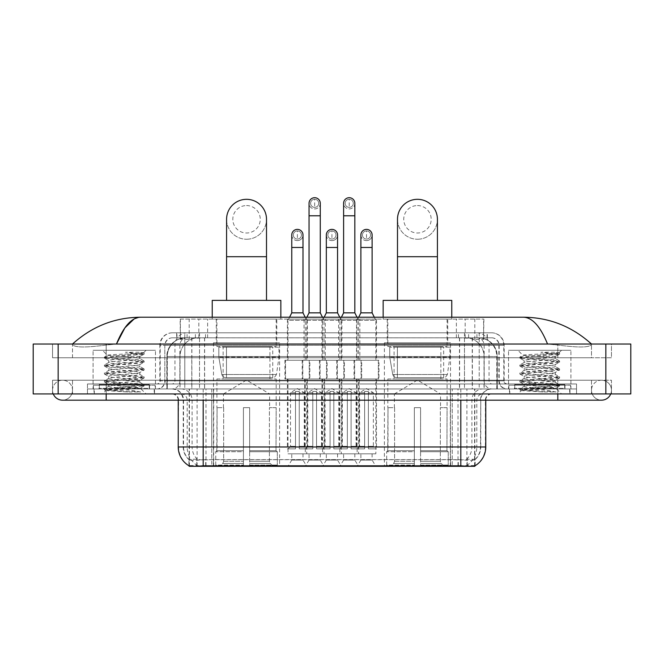 <?xml version="1.0" encoding="UTF-8"?>
<svg xmlns="http://www.w3.org/2000/svg" width="664" height="664" viewBox="0 0 664 664"><rect width="100%" height="100%" fill="white"/><g stroke="black" fill="none" stroke-linecap="round" stroke-linejoin="round"><path stroke-width="0.5" stroke-dasharray="3.32 2.49" d="M450.524 342.79L384.398 342.79L450.524 342.79L450.524 466.302L384.398 466.302L450.524 466.302M384.398 342.79L384.398 466.302M279.602 342.79L213.476 342.79L279.602 342.79L279.602 466.302L213.476 466.302L279.602 466.302M213.476 342.79L213.476 466.302M291.762 453.827L302.991 453.827L291.762 453.827L291.762 460.069L302.991 460.069L306.735 466.302L288.018 466.302L306.735 466.302M302.991 453.827L302.991 460.069L291.762 460.069L288.018 466.302M326.323 453.827L337.553 453.827L326.323 453.827L326.323 460.069L337.553 460.069L341.296 466.302L322.579 466.302L341.296 466.302M337.553 453.827L337.553 460.069L326.323 460.069L322.579 466.302M360.884 453.827L372.114 453.827L360.884 453.827L360.884 460.069L372.114 460.069L375.857 466.302L357.141 466.302L375.857 466.302M372.114 453.827L372.114 460.069L360.884 460.069L357.141 466.302M309.042 453.827L320.272 453.827L309.042 453.827L309.042 460.069L320.272 460.069L324.015 466.302L305.299 466.302L324.015 466.302M320.272 453.827L320.272 460.069L309.042 460.069L305.299 466.302M343.603 453.827L354.833 453.827L343.603 453.827L343.603 460.069L354.833 460.069L358.577 466.302L339.86 466.302L358.577 466.302M354.833 453.827L354.833 460.069L343.603 460.069L339.86 466.302M376.48 319.085L356.518 319.085L376.48 319.085L376.48 360.262L356.518 360.262L376.48 360.262M356.518 319.085L356.518 360.262M341.918 319.085L321.957 319.085L341.918 319.085L341.918 360.262L321.957 360.262L341.918 360.262M321.957 319.085L321.957 360.262M307.357 319.085L287.396 319.085L307.357 319.085L307.357 360.262L287.396 360.262L307.357 360.262M287.396 319.085L287.396 360.262M359.838 319.085L338.599 319.085L359.838 319.085L359.838 360.262L338.599 360.262L359.838 360.262M338.599 319.085L338.599 360.262M325.277 319.085L304.037 319.085L325.277 319.085L325.277 360.262L304.037 360.262L325.277 360.262M304.037 319.085L304.037 360.262M309.856 360.262L284.906 360.262L309.856 360.262L309.856 378.97L284.906 378.97L309.856 378.97M284.906 360.262L284.906 378.97M344.417 360.262L319.459 360.262L344.417 360.262L344.417 378.97L319.459 378.97L344.417 378.97M319.459 360.262L319.459 378.97M378.97 360.262L354.02 360.262L378.97 360.262L378.97 378.97L354.02 378.97L378.97 378.97M354.02 360.262L354.02 378.97M327.136 360.262L302.186 360.262L327.136 360.262L327.136 378.97L302.186 378.97L327.136 378.97M302.186 360.262L302.186 378.97M361.689 360.262L336.739 360.262L361.689 360.262L361.689 378.97L336.739 378.97L361.689 378.97M336.739 360.262L336.739 378.97M375.857 378.97L357.141 378.97L375.857 378.97L375.857 453.827L357.141 453.827L375.857 453.827M357.141 378.97L357.141 453.827M341.296 378.97L322.579 378.97L341.296 378.97L341.296 453.827L322.579 453.827L341.296 453.827M322.579 378.97L322.579 453.827M306.735 378.97L288.018 378.97L306.735 378.97L306.735 453.827L288.018 453.827L306.735 453.827M288.018 378.97L288.018 453.827M358.577 378.97L339.86 378.97L358.577 378.97L358.577 453.827L339.86 453.827L358.577 453.827M339.86 378.97L339.86 453.827M324.015 378.97L305.299 378.97L324.015 378.97L324.015 453.827L305.299 453.827L324.015 453.827M305.299 378.97L305.299 453.827M477.964 337.802L471.888 337.802L481.209 338.026C483.558 338.731 484.355 339.171 483.599 339.362L474.801 339.362L469.788 338.291L459.455 337.827L204.545 337.827L194.212 338.291L189.198 339.362L180.4 339.362L180.118 319.085L483.882 319.085L180.118 319.085M480.138 337.876A18.716 18.716 0 0 1 497.17 356.518L497.17 388.955L166.83 388.955L497.17 388.955M180.118 339.246L183.862 337.876L192.112 337.802L186.036 337.802M183.862 337.876A18.716 18.716 0 0 0 166.83 356.518L167.212 388.955M474.851 466.302L189.149 466.302M189.149 465.862L189.149 388.955L474.851 388.955L189.149 388.955M276.797 319.085L216.281 319.085L276.797 319.085L276.797 342.79L216.281 342.79L276.797 342.79M216.281 319.085L216.281 342.79M447.719 319.085L387.203 319.085L447.719 319.085L447.719 342.79L387.203 342.79L447.719 342.79M387.203 319.085L387.203 342.79M483.882 319.085L483.599 339.362L483.599 319.085M192.112 337.802L471.888 337.802M154.529 388.955L94.022 388.955L154.529 388.955L154.529 393.943L94.022 393.943L154.529 393.943M94.022 388.955L94.022 393.943M569.978 388.955L509.471 388.955L569.978 388.955L569.978 393.943L509.471 393.943L569.978 393.943M509.471 388.955L509.471 393.943M155.152 385.211L93.4 385.211L155.152 385.211L155.152 388.955L93.4 388.955L155.152 388.955M93.4 385.211L93.4 388.955M570.6 385.211L508.848 385.211L570.6 385.211L570.6 388.955L508.848 388.955L570.6 388.955M508.848 385.211L508.848 388.955M203.184 459.687L460.816 459.687C468.626 460.6 473.349 460.6 474.976 459.687A16.841 16.841 0 0 0 480.777 446.963L211.766 446.963L211.766 465.738C204.612 466.111 199.789 466.028 197.308 465.489L188.842 465.555L189.024 459.687C190.643 460.6 195.357 460.6 203.184 459.687L203.184 400.184L183.222 400.184L485.766 400.184A6.242 6.242 0 0 1 492.007 393.943L171.993 393.943L492.007 393.943M485.766 446.963L485.384 446.963A21.829 21.505 90 0 1 475.158 465.555L466.692 465.489C464.227 466.028 459.405 466.111 452.234 465.738L452.234 446.963L178.616 446.963A21.829 21.505 -90 0 0 188.842 465.555L189.024 465.804M475.158 465.564L475.158 459.322A16.841 16.583 90 0 0 480.47 446.963L480.777 400.184A11.23 11.23 0 0 1 492.007 388.955L171.993 388.955L492.007 388.955M189.024 459.687A16.841 16.841 0 0 1 183.222 446.963L183.222 400.184C182.558 393.362 178.815 389.619 171.993 388.955M514.459 388.955L564.989 388.955L514.459 388.955L514.459 385.211L564.989 385.211L514.459 385.211M564.989 388.955L564.989 385.211M99.011 388.955L149.541 388.955L99.011 388.955L99.011 385.211L149.541 385.211L99.011 385.211M149.541 388.955L149.541 385.211M576.526 388.955L87.474 388.955L576.526 388.955L576.526 393.943L87.474 393.943L576.526 393.943L576.526 388.955L557.818 388.955L576.526 388.955L576.526 393.943L576.526 383.966L87.474 383.966L576.526 383.966L576.526 388.955M452.234 465.738L211.766 465.738M475.158 459.322L466.692 459.214C464.227 460.019 459.413 460.144 452.234 459.588L211.766 459.588C204.603 460.144 199.781 460.019 197.308 459.214L188.842 459.322A16.841 16.583 -90 0 1 183.53 446.963L480.777 446.963L480.777 400.184L178.234 400.184L211.766 400.184L211.766 393.943M87.474 393.943L87.474 388.955L87.474 393.943L87.474 388.955L557.818 388.955L87.474 388.955L87.474 393.943L557.818 393.943L87.474 393.943M176.674 332.813L487.326 332.813L176.674 332.813L176.674 337.802L487.326 337.802L176.674 337.802M491.692 337.802L172.308 337.802L491.692 337.802A7.487 7.487 0 0 1 499.179 345.288L499.179 380.846L159.833 380.846A3.121 3.121 0 0 1 156.712 383.966L507.288 383.966L156.712 383.966M172.308 332.813L491.692 332.813L172.308 332.813A12.475 12.475 0 0 0 159.833 345.288L499.179 345.288L164.821 345.288L164.821 380.846A8.109 8.109 0 0 1 156.712 388.955L507.288 388.955L156.712 388.955M491.692 332.813A12.475 12.475 0 0 1 504.167 345.288L504.167 380.846L464.476 380.846L464.476 383.966M564.674 383.966L514.774 383.966L564.674 383.966L564.674 388.955L514.774 388.955L564.674 388.955M514.774 383.966L514.774 388.955M149.226 383.966L99.326 383.966L149.226 383.966L149.226 388.955L99.326 388.955L149.226 388.955M99.326 383.966L99.326 388.955M87.474 383.966L87.474 388.955L87.474 383.966M94.329 388.955L154.214 388.955L94.329 388.955L94.329 393.943L154.214 393.943L94.329 393.943M154.214 388.955L154.214 393.943M149.848 388.955L98.695 388.955L149.848 388.955A0.622 0.622 0 0 1 149.226 388.332L99.326 388.332L149.226 388.332L149.226 384.589A0.622 0.622 0 0 1 149.848 383.966L98.695 383.966L149.848 383.966M98.695 388.955A0.622 0.622 0 0 0 99.326 388.332L99.326 384.589A0.622 0.622 0 0 0 98.695 383.966M155.467 383.966L155.467 350.277L155.467 388.955L93.085 388.955L93.085 350.277L155.467 350.277L93.085 350.277L155.467 350.277L93.085 350.277L93.085 383.966L155.467 383.966L93.085 383.966M140.685 391.992L117.279 387.701L140.245 388.083C141.789 388.979 105.111 389.818 105.792 390.59L127.729 391.992L140.685 391.992L114.332 390.117L104.389 388.797L144.154 384.829L104.389 380.87L144.154 376.911L104.389 372.952L144.154 368.985L104.389 365.026L144.154 361.067L104.389 357.107L107.485 355.323C105.891 354.418 144.304 353.588 143.573 352.808L139.249 352.227L125.396 352.227C135.033 353.472 139.838 354.9 139.822 356.518L123.172 356.518L107.485 355.323L102.439 350.277L146.105 350.277L102.439 350.277M104.497 356.983L144.154 353.14L143.548 352.725L146.105 350.277M138.162 387.701C131.754 386.572 107.775 385.46 108.68 384.34C107.726 383.02 140.826 381.692 139.872 380.372C140.826 379.061 107.726 377.733 108.68 376.413C107.726 375.094 140.826 373.774 139.872 372.454C140.826 371.134 107.726 369.806 108.68 368.495C107.726 367.175 140.826 365.847 139.872 364.528L139.872 366.511L144.047 368.86M127.729 391.992L104.389 389.785L144.154 385.825L104.389 381.858L144.154 377.899L104.389 373.94L144.047 370.097L139.872 372.454L139.872 374.438C140.826 373.118 107.726 371.79 108.68 370.471C107.726 369.151 140.826 367.831 139.872 366.511C140.826 365.192 107.726 363.872 108.68 362.552L104.497 364.901M144.047 370.097L134.219 368.661L114.332 367.333L104.389 366.013L144.047 362.179L139.872 364.528C140.826 363.216 107.726 361.888 108.68 360.569L108.68 362.552C107.726 361.233 140.826 359.905 139.872 358.593L144.047 360.942M144.047 362.179L134.219 360.735L104.497 358.22L108.68 360.569C107.726 359.249 140.826 357.929 139.872 356.609L139.872 358.593C138.793 357.904 133.232 357.215 123.172 356.518M144.047 378.023L139.872 380.372L139.872 382.356C140.826 381.036 107.726 379.717 108.68 378.397C107.726 377.077 140.826 375.749 139.872 374.438L144.047 376.787M104.497 366.138L108.821 368.653L108.68 370.471L104.497 372.828M117.279 387.701C111.826 387.253 108.954 386.788 108.68 386.315C107.726 384.995 140.826 383.676 139.872 382.356L144.047 384.705M104.497 374.064L108.821 376.571L108.68 378.397L104.497 380.746M104.497 381.983L108.821 384.498L108.68 386.315L104.497 388.672M104.497 358.22L114.332 356.776L144.047 354.252L139.822 356.518M144.047 385.942L140.204 388.183L146.105 393.943L102.439 393.943L146.105 393.943M104.497 389.909L105.825 390.673L102.439 393.943M144.047 353.024L139.249 352.227M144.047 354.252L125.396 352.227M509.786 388.955L569.67 388.955L509.786 388.955L509.786 393.943L569.67 393.943L509.786 393.943M569.67 388.955L569.67 393.943M565.305 388.955L514.152 388.955L565.305 388.955A0.622 0.622 0 0 1 564.674 388.332L514.774 388.332L564.674 388.332L564.674 384.589A0.622 0.622 0 0 1 565.305 383.966L514.152 383.966L565.305 383.966M514.152 388.955A0.622 0.622 0 0 0 514.774 388.332L514.774 384.589A0.622 0.622 0 0 0 514.152 383.966M570.915 383.966L570.915 350.277L570.915 388.955L508.533 388.955L508.533 350.277L570.915 350.277L508.533 350.277L570.915 350.277L508.533 350.277L508.533 383.966L570.915 383.966L508.533 383.966M556.133 391.992L532.727 387.701L555.693 388.083C557.245 388.979 520.559 389.818 521.24 390.59L543.177 391.992L556.133 391.992L529.781 390.117L519.846 388.797L559.611 384.829L519.846 380.87L559.611 376.911L519.846 372.952L559.611 368.985L519.846 365.026L559.611 361.067L519.846 357.107L522.933 355.323C521.34 354.418 559.752 353.588 559.03 352.808L554.697 352.227L540.853 352.227C550.481 353.472 555.287 354.9 555.27 356.518L538.62 356.518L522.933 355.323L517.895 350.277L561.561 350.277L517.895 350.277M519.953 356.983L559.611 353.14L558.997 352.725L561.561 350.277M553.61 387.701C547.202 386.572 523.232 385.46 524.128 384.34C523.174 383.02 556.274 381.692 555.32 380.372C556.274 379.061 523.174 377.733 524.128 376.413C523.174 375.094 556.274 373.774 555.32 372.454C556.274 371.134 523.174 369.806 524.128 368.495C523.174 367.175 556.274 365.847 555.32 364.528L555.32 366.511L559.503 368.86M543.177 391.992L519.846 389.785L559.611 385.825L519.846 381.858L559.611 377.899L519.846 373.94L559.503 370.097L555.32 372.454L555.32 374.438C556.274 373.118 523.174 371.79 524.128 370.471C523.174 369.151 556.274 367.831 555.32 366.511C556.274 365.192 523.174 363.872 524.128 362.552L519.953 364.901M559.503 370.097L549.668 368.661L529.781 367.333L519.846 366.013L559.503 362.179L555.32 364.528C556.274 363.216 523.174 361.888 524.128 360.569L524.128 362.552C523.174 361.233 556.274 359.905 555.32 358.593L559.503 360.942M559.503 362.179L549.668 360.735L519.953 358.22L524.128 360.569C523.174 359.249 556.274 357.929 555.32 356.609L555.32 358.593C554.249 357.904 548.68 357.215 538.62 356.518M559.503 378.023L555.32 380.372L555.32 382.356C556.274 381.036 523.174 379.717 524.128 378.397C523.174 377.077 556.274 375.749 555.32 374.438L559.503 376.787M519.953 366.138L524.269 368.653L524.128 370.471L519.953 372.828M532.727 387.701C527.274 387.253 524.411 386.788 524.128 386.315C523.174 384.995 556.274 383.676 555.32 382.356L559.503 384.705M519.953 374.064L524.269 376.571L524.128 378.397L519.953 380.746M519.953 381.983L524.269 384.498L524.128 386.315L519.953 388.672M519.953 358.22L529.781 356.776L559.503 354.252L555.27 356.518M559.503 385.942L555.652 388.183L561.561 393.943L517.895 393.943L561.561 393.943M519.953 389.909L521.281 390.673L517.895 393.943M559.503 353.024L554.697 352.227M559.503 354.252L540.853 352.227M246.543 239.239A19.962 19.962 0 0 0 266.505 219.278A19.962 19.962 0 0 1 246.543 239.239A19.962 19.962 0 0 0 266.505 219.278A19.962 19.962 0 0 0 246.543 199.316A19.962 19.962 0 0 0 226.582 219.278A19.962 19.962 0 0 0 246.543 239.239A19.962 19.962 0 0 1 226.582 219.278M246.543 205.558A13.72 13.72 0 0 1 260.263 219.278A13.72 13.72 0 0 1 246.543 233.006A13.72 13.72 0 0 1 232.815 219.278A13.72 13.72 0 0 1 246.543 205.558M226.582 300.377L266.505 300.377L226.582 300.377M223.461 407.663L223.461 393.943L269.617 393.943L246.543 380.074L223.461 393.943L269.617 393.943L269.617 407.663M269.41 461.272L269.41 407.663L269.41 461.272L270.331 463.472L273.178 466.302L249.656 466.302L276.066 466.302L249.656 466.302L249.656 465.057L277.32 465.057L249.656 465.057L249.656 451.711L277.32 451.711L249.656 451.711L249.656 450.707L276.315 450.707L249.656 450.707L249.656 466.302L276.066 466.302L277.32 465.057L277.32 451.711L276.008 450.707L276.166 407.663L276.008 450.707L277.32 451.711L277.32 465.057L276.066 466.302L273.178 466.302L270.331 463.472L269.41 461.272L249.656 461.272L249.656 466.302L249.656 407.663L249.656 461.272L269.41 461.272M243.422 407.663L249.656 407.663L243.422 407.663L243.422 450.707L217.07 450.707L243.422 450.707L243.422 407.663L243.422 461.272L243.422 407.663L249.656 407.663L249.656 450.707L249.656 407.663L243.422 407.663M223.668 407.663L223.668 461.272L222.747 463.472L219.9 466.302L243.422 466.302L243.422 461.272L243.422 466.302L217.012 466.302L243.422 466.302L243.422 465.057L243.422 466.302L217.012 466.302L215.758 465.057L243.422 465.057L215.758 465.057L215.758 451.711L243.422 451.711L243.422 465.057L243.422 451.711L215.758 451.711L216.763 450.707L243.422 450.707L243.422 451.711L243.422 450.707L216.763 450.707L217.07 407.663L217.07 450.707L215.758 451.711L215.758 465.057L217.012 466.302L219.9 466.302L222.747 463.472L223.668 461.272L223.668 407.663L216.912 407.663L223.668 407.663M216.912 378.97L276.166 378.97L216.912 378.97L216.912 407.663M276.166 378.97L276.166 407.663M223.145 346.533L269.933 346.533L223.145 346.533L223.145 378.97L269.933 378.97L223.145 378.97M269.933 346.533L269.933 378.97M216.912 319.085L276.166 319.085L216.912 319.085L216.912 346.533L276.166 346.533L216.912 346.533M276.166 319.085L276.166 346.533M212.231 317.218L212.231 319.085L280.847 319.085L212.231 319.085M280.847 317.218L280.847 319.085M212.231 300.377L280.847 300.377M276.008 407.663L269.41 407.663L276.008 407.663M278.98 347.156L218.821 347.156L278.98 347.156L278.98 357.141L218.821 357.141L218.821 347.156L218.821 357.141L221.826 374.521C222.564 376.662 224.117 377.733 226.466 377.725L272.738 377.725L226.466 377.725L226.474 347.156L226.466 377.725C224.125 377.733 222.573 376.671 221.826 374.521L218.821 357.141L278.98 357.141L276.448 374.521L221.826 374.521L276.448 374.521C274.838 377.218 273.601 378.289 272.746 377.725L272.738 347.156L226.474 347.156L272.738 347.156M417.457 239.239A19.962 19.962 0 0 0 437.418 219.278A19.962 19.962 0 0 1 417.457 239.239A19.962 19.962 0 0 0 437.418 219.278A19.962 19.962 0 0 0 417.457 199.316A19.962 19.962 0 0 0 397.495 219.278A19.962 19.962 0 0 0 417.457 239.239A19.962 19.962 0 0 1 397.495 219.278M417.457 205.558A13.72 13.72 0 0 1 431.185 219.278A13.72 13.72 0 0 1 417.457 233.006A13.72 13.72 0 0 1 403.737 219.278A13.72 13.72 0 0 1 417.457 205.558M397.495 300.377L437.418 300.377L397.495 300.377M394.383 407.663L394.383 393.943L440.539 393.943L417.457 380.074L394.383 393.943L440.539 393.943L440.539 407.663M440.332 461.272L440.332 407.663L440.332 461.272L441.253 463.472L444.1 466.302L420.578 466.302L446.988 466.302L420.578 466.302L420.578 465.057L448.241 465.057L420.578 465.057L420.578 451.711L448.241 451.711L420.578 451.711L420.578 450.707L447.237 450.707L420.578 450.707L420.578 466.302L446.988 466.302L448.241 465.057L448.241 451.711L446.93 450.707L447.088 407.663L446.93 450.707L448.241 451.711L448.241 465.057L446.988 466.302L444.1 466.302L441.253 463.472L440.332 461.272L420.578 461.272L420.578 466.302L420.578 407.663L420.578 461.272L440.332 461.272M414.344 407.663L420.578 407.663L414.344 407.663L414.344 450.707L387.992 450.707L414.344 450.707L414.344 407.663L414.344 461.272L414.344 407.663L420.578 407.663L420.578 450.707L420.578 407.663L414.344 407.663M394.59 407.663L394.59 461.272L393.669 463.472L390.822 466.302L414.344 466.302L414.344 461.272L414.344 466.302L387.934 466.302L414.344 466.302L414.344 465.057L414.344 466.302L387.934 466.302L386.68 465.057L414.344 465.057L386.68 465.057L386.68 451.711L414.344 451.711L414.344 465.057L414.344 451.711L386.68 451.711L387.685 450.707L414.344 450.707L414.344 451.711L414.344 450.707L387.685 450.707L387.992 407.663L387.992 450.707L386.68 451.711L386.68 465.057L387.934 466.302L390.822 466.302L393.669 463.472L394.59 461.272L394.59 407.663L387.834 407.663L394.59 407.663M387.834 378.97L447.088 378.97L387.834 378.97L387.834 407.663M447.088 378.97L447.088 407.663M394.067 346.533L440.854 346.533L394.067 346.533L394.067 378.97L440.854 378.97L394.067 378.97M440.854 346.533L440.854 378.97M387.834 319.085L447.088 319.085L387.834 319.085L387.834 346.533L447.088 346.533L387.834 346.533M447.088 319.085L447.088 346.533M383.153 317.218L383.153 319.085L451.769 319.085L383.153 319.085M451.769 317.218L451.769 319.085M383.153 300.377L451.769 300.377M446.93 407.663L440.332 407.663L446.93 407.663M449.901 347.156L389.735 347.156L449.901 347.156L449.901 357.141L389.735 357.141L389.735 347.156L389.735 357.141L392.748 374.521C393.486 376.662 395.038 377.733 397.387 377.725L443.66 377.725L397.387 377.725L397.396 347.156L397.387 377.725C395.038 377.733 393.495 376.671 392.748 374.521L389.735 357.141L449.901 357.141L447.37 374.521L392.748 374.521L447.37 374.521C445.76 377.218 444.523 378.289 443.668 377.725L443.66 347.156L397.396 347.156L443.66 347.156M314.661 207.367A4.059 4.059 0 0 1 310.603 203.308A4.059 4.059 0 0 1 314.661 199.258A4.059 4.059 0 0 1 318.712 203.308A4.059 4.059 0 0 1 314.661 207.367A4.059 4.059 0 0 1 310.603 203.308A4.059 4.059 0 0 1 314.661 199.258A4.059 4.059 0 0 1 318.712 203.308A4.059 4.059 0 0 1 314.661 207.367L314.661 199.258A4.059 4.059 0 0 1 318.712 203.308A4.059 4.059 0 0 1 314.661 207.367M324.638 378.97L304.676 378.97L324.638 378.97L324.638 448.839L316.529 448.839L316.529 391.445L312.786 391.445L312.786 448.839L304.676 448.839L312.786 448.839L305.299 448.839L312.786 448.839L312.786 446.341L307.797 446.341L307.797 392.698L312.786 392.698L312.786 391.445L316.529 391.445L316.529 392.698L316.529 391.445L312.786 391.445L312.786 448.839L312.786 391.445L316.529 391.445L316.529 448.839L316.529 392.698L321.517 392.698L316.529 392.698L316.529 448.839L324.638 448.839M304.676 378.97L304.676 448.839M324.015 448.839L316.529 448.839L324.015 448.839L321.517 446.341L316.529 446.341L321.517 446.341L321.517 392.698L314.661 388.573L307.797 392.698L312.786 392.698L312.786 446.341L307.797 446.341L305.299 448.839M306.859 317.218L305.299 320.338L324.015 320.338L324.015 360.262L305.299 360.262L324.015 360.262M322.455 317.218L324.015 320.338L305.299 320.338L305.299 360.262M320.272 203.308A5.611 5.611 0 0 1 314.304 208.911A5.611 5.611 0 0 1 309.042 203.308A5.611 5.611 0 0 1 314.661 197.698A5.611 5.611 0 0 1 320.272 203.308A5.611 5.611 0 0 1 314.661 208.928A5.611 5.611 0 0 1 309.042 203.308M302.809 378.97L326.514 378.97L302.809 378.97L302.809 360.262L302.809 378.97M326.514 360.262L302.809 360.262L326.514 360.262L326.514 378.97L326.514 360.262M320.272 312.852L309.042 312.852M349.214 207.367A4.059 4.059 0 0 1 345.164 203.308A4.059 4.059 0 0 1 349.214 199.258A4.059 4.059 0 0 1 353.273 203.308A4.059 4.059 0 0 1 349.214 207.367A4.059 4.059 0 0 1 345.164 203.308A4.059 4.059 0 0 1 349.214 199.258A4.059 4.059 0 0 1 353.273 203.308A4.059 4.059 0 0 1 349.214 207.367L349.214 199.258A4.059 4.059 0 0 1 353.273 203.308A4.059 4.059 0 0 1 349.214 207.367M359.199 378.97L339.238 378.97L359.199 378.97L359.199 448.839L351.09 448.839L351.09 391.445L347.347 391.445L347.347 448.839L339.238 448.839L347.347 448.839L339.86 448.839L347.347 448.839L347.347 446.341L342.358 446.341L342.358 392.698L347.347 392.698L347.347 391.445L351.09 391.445L351.09 392.698L351.09 391.445L347.347 391.445L347.347 448.839L347.347 391.445L351.09 391.445L351.09 448.839L351.09 392.698L356.078 392.698L351.09 392.698L351.09 448.839L359.199 448.839M339.238 378.97L339.238 448.839M358.577 448.839L351.09 448.839L358.577 448.839L356.078 446.341L351.09 446.341L356.078 446.341L356.078 392.698L349.214 388.573L342.358 392.698L347.347 392.698L347.347 446.341L342.358 446.341L339.86 448.839M341.421 317.218L339.86 320.338L358.577 320.338L358.577 360.262L339.86 360.262L358.577 360.262M357.016 317.218L358.577 320.338L339.86 320.338L339.86 360.262M354.833 203.308A5.611 5.611 0 0 1 348.866 208.911A5.611 5.611 0 0 1 343.603 203.308A5.611 5.611 0 0 1 349.214 197.698A5.611 5.611 0 0 1 354.833 203.308A5.611 5.611 0 0 1 349.214 208.928A5.611 5.611 0 0 1 343.603 203.308M337.362 378.97L361.067 378.97L337.362 378.97L337.362 360.262L337.362 378.97M361.067 360.262L337.362 360.262L361.067 360.262L361.067 378.97L361.067 360.262M354.833 312.852L343.603 312.852M297.381 239.057A4.059 4.059 0 0 1 293.322 234.998A4.059 4.059 0 0 1 297.381 230.947A4.059 4.059 0 0 1 301.431 234.998A4.059 4.059 0 0 1 297.381 239.057A4.059 4.059 0 0 1 293.322 234.998A4.059 4.059 0 0 1 297.381 230.947A4.059 4.059 0 0 1 301.431 234.998A4.059 4.059 0 0 1 297.381 239.057L297.381 230.947A4.059 4.059 0 0 1 301.431 234.998A4.059 4.059 0 0 1 297.381 239.057M307.357 378.97L287.396 378.97L307.357 378.97L307.357 448.839L299.248 448.839L299.248 391.445L295.505 391.445L295.505 448.839L287.396 448.839L295.505 448.839L288.018 448.839L295.505 448.839L295.505 446.341L290.517 446.341L290.517 392.698L295.505 392.698L295.505 391.445L299.248 391.445L299.248 392.698L299.248 391.445L295.505 391.445L295.505 448.839L295.505 391.445L299.248 391.445L299.248 448.839L299.248 392.698L304.245 392.698L299.248 392.698L299.248 448.839L307.357 448.839M287.396 378.97L287.396 448.839M306.735 448.839L299.248 448.839L306.735 448.839L304.245 446.341L299.248 446.341L304.245 446.341L304.245 392.698L297.381 388.573L290.517 392.698L295.505 392.698L295.505 446.341L290.517 446.341L288.018 448.839M289.579 317.218L288.018 320.338L306.735 320.338L306.735 360.262L288.018 360.262L306.735 360.262M305.174 317.218L306.735 320.338L288.018 320.338L288.018 360.262M297.381 240.617A5.611 5.611 0 0 0 302.991 234.998A5.611 5.611 0 0 1 297.024 240.6A5.611 5.611 0 0 1 291.762 234.998A5.611 5.611 0 0 1 297.381 229.387A5.611 5.611 0 0 1 302.991 234.998A5.611 5.611 0 0 1 297.381 240.617A5.611 5.611 0 0 1 291.762 234.998M285.528 378.97L309.233 378.97L285.528 378.97L285.528 360.262L285.528 378.97M309.233 360.262L285.528 360.262L309.233 360.262L309.233 378.97L309.233 360.262M302.991 312.852L291.762 312.852M331.934 239.057A4.059 4.059 0 0 1 327.883 234.998A4.059 4.059 0 0 1 331.934 230.947A4.059 4.059 0 0 1 335.992 234.998A4.059 4.059 0 0 1 331.934 239.057A4.059 4.059 0 0 1 327.883 234.998A4.059 4.059 0 0 1 331.934 230.947A4.059 4.059 0 0 1 335.992 234.998A4.059 4.059 0 0 1 331.934 239.057L331.934 230.947A4.059 4.059 0 0 1 335.992 234.998A4.059 4.059 0 0 1 331.934 239.057M341.918 378.97L321.957 378.97L341.918 378.97L341.918 448.839L333.809 448.839L333.809 391.445L330.066 391.445L330.066 448.839L321.957 448.839L330.066 448.839L322.579 448.839L330.066 448.839L330.066 446.341L325.078 446.341L325.078 392.698L330.066 392.698L330.066 391.445L333.809 391.445L333.809 392.698L333.809 391.445L330.066 391.445L330.066 448.839L330.066 391.445L333.809 391.445L333.809 448.839L333.809 392.698L338.798 392.698L333.809 392.698L333.809 448.839L341.918 448.839M321.957 378.97L321.957 448.839M341.296 448.839L333.809 448.839L341.296 448.839L338.798 446.341L333.809 446.341L338.798 446.341L338.798 392.698L331.934 388.573L325.078 392.698L330.066 392.698L330.066 446.341L325.078 446.341L322.579 448.839M324.14 317.218L322.579 320.338L341.296 320.338L341.296 360.262L322.579 360.262L341.296 360.262M339.736 317.218L341.296 320.338L322.579 320.338L322.579 360.262M331.934 240.617A5.611 5.611 0 0 0 337.553 234.998A5.611 5.611 0 0 1 331.585 240.6A5.611 5.611 0 0 1 326.323 234.998A5.611 5.611 0 0 1 331.934 229.387A5.611 5.611 0 0 1 337.553 234.998A5.611 5.611 0 0 1 331.934 240.617A5.611 5.611 0 0 1 326.323 234.998M320.089 378.97L343.786 378.97L320.089 378.97L320.089 360.262L320.089 378.97M343.786 360.262L320.089 360.262L343.786 360.262L343.786 378.97L343.786 360.262M337.553 312.852L326.323 312.852M366.495 239.057A4.059 4.059 0 0 1 362.444 234.998A4.059 4.059 0 0 1 366.495 230.947A4.059 4.059 0 0 1 370.553 234.998A4.059 4.059 0 0 1 366.495 239.057A4.059 4.059 0 0 1 362.444 234.998A4.059 4.059 0 0 1 366.495 230.947A4.059 4.059 0 0 1 370.553 234.998A4.059 4.059 0 0 1 366.495 239.057L366.495 230.947A4.059 4.059 0 0 1 370.553 234.998A4.059 4.059 0 0 1 366.495 239.057M376.48 378.97L356.518 378.97L376.48 378.97L376.48 448.839L368.371 448.839L368.371 391.445L364.627 391.445L364.627 448.839L356.518 448.839L364.627 448.839L357.141 448.839L364.627 448.839L364.627 446.341L359.631 446.341L359.631 392.698L364.627 392.698L364.627 391.445L368.371 391.445L368.371 392.698L368.371 391.445L364.627 391.445L364.627 448.839L364.627 391.445L368.371 391.445L368.371 448.839L368.371 392.698L373.359 392.698L368.371 392.698L368.371 448.839L376.48 448.839M356.518 378.97L356.518 448.839M375.849 448.839L368.371 448.839L375.849 448.839L373.359 446.341L368.371 446.341L373.359 446.341L373.359 392.698L366.495 388.573L359.631 392.698L364.627 392.698L364.627 446.341L359.631 446.341L357.141 448.839M358.701 317.218L357.141 320.338L375.857 320.338L375.857 360.262L357.141 360.262L375.857 360.262M374.297 317.218L375.857 320.338L357.141 320.338L357.141 360.262M366.495 240.617A5.611 5.611 0 0 0 372.114 234.998A5.611 5.611 0 0 1 366.146 240.6A5.611 5.611 0 0 1 360.884 234.998A5.611 5.611 0 0 1 366.495 229.387A5.611 5.611 0 0 1 372.114 234.998A5.611 5.611 0 0 1 366.495 240.617A5.611 5.611 0 0 1 360.884 234.998M354.642 378.97L378.347 378.97L354.642 378.97L354.642 360.262L354.642 378.97M378.347 360.262L354.642 360.262L378.347 360.262L378.347 378.97L378.347 360.262M372.114 312.852L360.884 312.852M557.818 393.943L557.818 380.223L557.818 393.943L557.818 380.223L106.182 380.223L601.484 380.223A9.985 9.985 0 0 1 610.731 393.943A9.985 9.985 0 0 0 611.461 390.2A9.985 9.985 0 0 1 610.731 393.943A9.985 9.985 0 0 0 601.484 380.223A9.985 9.985 0 0 0 591.499 390.2A9.985 9.985 0 0 1 601.484 380.223L557.818 380.223L611.461 380.223L611.461 393.943L72.5 393.943L611.461 393.943L611.461 380.223L52.539 380.223L52.539 393.943L557.818 393.943L52.539 393.943L52.539 380.223L557.818 380.223L557.818 400.184L557.818 390.2L557.818 400.184L106.182 400.184L106.182 380.223L72.5 380.223L106.182 380.223L106.182 393.943M106.182 400.184L62.516 400.184A9.985 9.985 0 0 0 72.5 390.2A9.985 9.985 0 0 0 62.516 380.223A9.985 9.985 0 0 0 53.269 393.943A9.985 9.985 0 0 1 52.539 390.2A9.985 9.985 0 0 0 53.269 393.943M62.516 400.184A9.985 9.985 0 0 0 72.5 390.2A9.985 9.985 0 0 1 62.516 400.184A9.985 9.985 0 0 0 72.5 390.2A9.985 9.985 0 0 0 62.516 380.223A9.985 9.985 0 0 0 52.539 390.2M557.818 400.184L601.484 400.184A9.985 9.985 0 0 1 591.499 390.2A9.985 9.985 0 0 0 601.484 400.184A9.985 9.985 0 0 1 591.499 390.2M508.533 388.955L570.915 388.955M93.085 388.955L155.467 388.955M185.63 337.802L478.603 337.802L185.63 337.802A18.716 18.716 0 0 0 166.913 356.518L191.863 356.518L191.863 388.955L166.913 388.955L497.319 388.955L191.863 388.955M478.603 337.802A18.716 18.716 0 0 1 497.319 356.518L497.319 388.955M591.499 344.043C571.961 326.397 549.269 317.45 523.423 317.218L140.577 317.218C114.83 317.417 92.13 326.356 72.5 344.043L72.5 344.599C74.492 347.596 85.714 347.737 106.182 345.039L116.466 344.043L547.534 344.043L557.818 345.039C578.244 347.737 589.474 347.596 591.499 344.599L591.499 344.043L591.499 344.599C589.507 347.596 578.286 347.737 557.818 345.039L547.534 344.043L116.466 344.043L106.182 345.039C85.756 347.737 74.526 347.596 72.5 344.599L72.5 344.043M630.8 344.043L630.8 393.943L33.2 393.943L33.2 344.043L630.8 344.043M106.182 344.043L557.818 344.043L106.182 344.043L106.182 357.763L611.461 357.763L611.461 344.043L557.818 344.043L611.461 344.043L611.461 357.763L52.539 357.763L52.539 344.043L52.539 357.763L557.818 357.763L72.5 357.763L106.182 357.763L106.182 344.043M591.499 380.223L591.499 393.943L591.499 380.223M72.5 380.223L72.5 393.943L72.5 380.223M591.499 357.763L557.818 357.763L591.499 357.763L591.499 344.599L591.499 357.763M72.5 357.763L72.5 344.599L72.5 357.763M523.423 317.218C532.337 317.483 540.38 326.422 547.534 344.043M134.103 318.969L140.577 317.218M226.466 377.725L272.746 377.725L226.466 377.725M397.387 377.725L443.668 377.725L397.387 377.725M180.4 339.362L180.4 319.085M182.791 338.026A18.716 18.426 -90 0 0 167.212 356.518L497.17 356.518L472.22 356.518L472.22 388.955M496.788 388.955L496.788 356.518A18.716 18.426 90 0 0 481.209 338.026M191.78 337.802L191.78 356.518L166.83 356.518L166.83 388.955M189.406 466.302L189.406 388.955M459.455 337.827L459.455 388.955M469.788 338.291A18.716 18.426 90 0 1 484.031 356.518L484.031 388.955M204.545 337.827L204.545 388.955M194.212 338.291A18.716 18.426 -90 0 0 179.969 356.518L179.969 388.955M472.22 337.802L472.22 356.518L191.78 356.518L191.78 388.955M213.692 466.302L213.692 388.955M197.108 466.302L197.108 388.955M450.308 466.302L450.308 388.955M466.892 466.302L466.892 388.955M474.594 466.302L474.594 388.955M458.011 465.688L458.011 388.955M205.989 465.688L205.989 388.955M198.827 337.843L198.827 319.085M189.198 339.362L189.198 319.085M207.624 337.843L207.624 319.085M456.375 337.843L456.375 319.085M474.801 339.362L474.801 319.085M465.173 337.843L465.173 319.085M205.682 465.688L205.682 459.521M466.692 465.489A21.829 21.505 90 0 0 476.81 446.963L452.234 446.963L452.234 400.184L480.47 400.184A11.23 11.056 -90 0 1 491.534 388.955M460.816 393.943L460.816 400.184L203.184 400.184L203.184 393.943M485.766 400.184L460.816 400.184L460.816 459.687M172.466 393.943A6.242 6.142 90 0 1 178.616 400.184L178.234 446.963M181.048 393.943A6.242 6.142 90 0 1 187.19 400.184L187.19 446.963A21.829 21.505 -90 0 0 197.308 465.489M491.534 393.943A6.242 6.142 -90 0 0 485.384 400.184L485.384 446.963L476.81 446.963L476.81 400.184A6.242 6.142 -90 0 1 482.952 393.943M197.308 459.214A16.841 16.583 -90 0 1 192.103 446.963L211.766 446.963L211.766 459.588M452.234 459.588L452.234 393.943M466.692 459.214A16.841 16.583 90 0 0 471.896 446.963L471.896 400.184A11.23 11.056 -90 0 1 482.952 388.955M181.048 388.955A11.23 11.056 90 0 1 192.103 400.184L192.103 446.963L183.53 446.963L183.53 400.184A11.23 11.056 90 0 0 172.466 388.955M211.766 388.955L211.766 446.963L211.766 400.184L452.234 400.184L452.234 388.955M203.184 388.955L203.184 400.184M460.816 388.955L460.816 400.184M450.624 465.688L450.624 459.521M213.376 465.688L213.376 459.521M467.207 465.398L467.207 459.081M474.909 465.398L474.909 459.081M196.793 465.398L196.793 459.081M189.091 465.398L189.091 459.081M458.318 465.688L458.318 459.521M195.39 337.802L195.39 332.813M464.476 332.813L464.476 345.288L504.167 345.288L479.217 345.288L479.217 337.802M199.524 332.813L199.524 380.846L165.128 380.846A8.109 7.985 90 0 1 157.136 388.955M184.783 383.966L184.783 380.846L479.217 380.846L479.217 345.288L479.217 380.846L499.179 380.846C499.66 385.767 502.357 388.473 507.288 388.955M479.217 332.813L479.217 345.288L159.833 345.288L159.833 380.846L504.167 380.846C504.333 382.721 505.379 383.759 507.288 383.966M172.308 337.802C169.046 337.951 166.73 339.512 165.369 342.475L164.821 345.288L164.821 380.846L184.783 380.846L184.783 332.813M506.864 383.966A3.121 3.071 -90 0 1 503.793 380.846L503.793 345.288A12.475 12.284 90 0 0 491.501 332.813M106.182 383.966L106.182 388.955L106.182 383.966M557.818 383.966L557.818 388.955L557.818 383.966M187.24 332.813A12.475 12.284 -90 0 0 174.947 345.288L174.947 380.846A3.121 3.071 90 0 1 171.876 383.966M172.499 332.813A12.475 12.284 -90 0 0 160.207 345.288L160.207 380.846A3.121 3.071 90 0 1 157.136 383.966M476.76 332.813A12.475 12.284 90 0 1 489.053 345.288L489.053 380.846A3.121 3.071 -90 0 0 492.124 383.966M172.499 337.802A7.487 7.37 -90 0 0 165.128 345.288L464.476 345.288L464.476 380.846L199.524 380.846L199.524 383.966M479.217 383.966L479.217 388.955M199.524 337.802L199.524 388.955M187.24 337.802A7.487 7.37 -90 0 0 179.861 345.288L179.861 380.846A8.109 7.985 90 0 1 171.876 388.955M184.783 337.802L184.783 388.955M491.501 337.802A7.487 7.37 90 0 1 498.871 345.288L498.871 380.846A8.109 7.985 -90 0 0 506.864 388.955M476.76 337.802A7.487 7.37 90 0 1 484.139 345.288L484.139 380.846A8.109 7.985 -90 0 0 492.124 388.955M464.476 337.802L464.476 388.955M176.964 337.802L176.964 332.813M187.082 337.802L187.082 332.813M205.508 337.802L205.508 332.813M458.492 337.802L458.492 332.813M476.918 337.802L476.918 332.813M487.036 337.802L487.036 332.813M468.61 337.802L468.61 332.813M149.226 384.589L99.326 384.589L149.226 384.589M564.674 384.589L514.774 384.589L564.674 384.589M266.505 256.711L226.582 256.711M223.668 461.272L243.422 461.272L223.668 461.272M270.331 463.472L249.656 463.472L270.331 463.472M222.747 463.472L243.422 463.472L222.747 463.472M437.418 256.711L397.495 256.711M394.59 461.272L414.344 461.272L394.59 461.272M441.253 463.472L420.578 463.472L441.253 463.472M393.669 463.472L414.344 463.472L393.669 463.472M320.272 215.783L309.042 215.783M354.833 215.783L343.603 215.783M302.991 247.473L291.762 247.473M337.553 247.473L326.323 247.473M372.114 247.473L360.884 247.473M185.721 337.802A18.716 18.426 -90 0 0 167.295 356.518L166.913 388.955M472.361 337.802L472.361 356.518L497.319 356.518L496.938 388.955M191.863 337.802L191.863 356.518L472.361 356.518L472.361 388.955M605.85 344.043L605.85 393.943M58.15 344.043L58.15 393.943M557.818 357.763L557.818 344.043L557.818 357.763M106.182 357.763L106.182 345.039L106.182 357.763M478.512 337.802A18.716 18.426 -90 0 1 496.938 356.518L484.18 356.518L484.18 388.955M465.746 337.802A18.716 18.426 90 0 1 484.18 356.518L459.604 356.518L459.604 388.955M459.604 337.802L459.604 356.518L204.628 356.518L204.628 388.955M204.628 337.802L204.628 356.518L180.052 356.518L180.052 388.955M198.478 337.802A18.716 18.426 90 0 0 180.052 356.518L167.295 356.518L167.295 388.955M474.851 465.862L474.851 388.955M178.234 400.184C177.861 396.391 175.786 394.316 171.993 393.943M487.326 337.802L487.326 332.813M104.389 388.797L104.389 389.785M144.154 384.829L144.154 385.825M104.389 380.87L104.389 381.858M144.154 376.911L144.154 377.899M104.389 372.952L104.389 373.94M144.154 368.985L144.154 369.981M104.389 365.026L104.389 366.013M144.154 361.067L144.154 362.054M104.389 357.107L104.389 358.095M144.154 353.14L144.154 354.136M519.846 388.797L519.846 389.785M559.611 384.829L559.611 385.825M519.846 380.87L519.846 381.858M559.611 376.911L559.611 377.899M519.846 372.952L519.846 373.94M559.611 368.985L559.611 369.981M519.846 365.026L519.846 366.013M559.611 361.067L559.611 362.054M519.846 357.107L519.846 358.095M559.611 353.14L559.611 354.136M106.182 380.223L62.516 380.223L106.182 380.223"/><path stroke-width="1" d="M474.851 465.862L474.851 466.302L189.149 466.302L189.149 465.862M178.234 400.184L178.234 446.963A21.829 21.829 0 0 0 189.024 465.804C190.643 466.427 195.357 466.427 203.184 465.804L460.816 465.804C468.626 466.427 473.349 466.427 474.976 465.804A21.829 21.829 0 0 0 485.766 446.963L485.766 400.184M226.582 300.377L226.582 219.278A19.962 19.962 0 0 1 246.543 199.316A19.962 19.962 0 0 1 266.505 219.278A19.962 19.962 0 0 0 246.543 199.316M266.505 300.377L266.505 219.278M280.847 317.218L280.847 300.377L212.231 300.377L212.231 317.218M397.495 300.377L397.495 219.278A19.962 19.962 0 0 1 417.457 199.316A19.962 19.962 0 0 1 437.418 219.278A19.962 19.962 0 0 0 417.457 199.316M437.418 300.377L437.418 219.278M451.769 317.218L451.769 300.377L383.153 300.377L383.153 317.218M306.859 317.218L309.042 312.852L320.272 312.852L322.455 317.218M320.272 312.852L320.272 203.308A5.611 5.611 0 0 0 314.661 197.698A5.611 5.611 0 0 1 315.01 197.706M309.042 312.852L309.042 215.783L320.272 215.783M309.042 215.783L309.042 203.308A5.611 5.611 0 0 1 314.661 197.698M341.421 317.218L343.603 312.852L354.833 312.852L357.016 317.218M354.833 312.852L354.833 203.308A5.611 5.611 0 0 0 349.214 197.698A5.611 5.611 0 0 1 349.571 197.706M343.603 312.852L343.603 215.783L354.833 215.783M343.603 215.783L343.603 203.308A5.611 5.611 0 0 1 349.214 197.698M289.579 317.218L291.762 312.852L302.991 312.852L305.174 317.218M302.991 312.852L302.991 234.998A5.611 5.611 0 0 0 297.729 229.395A5.611 5.611 0 0 1 302.991 234.998M291.762 312.852L291.762 247.473L302.991 247.473M291.762 247.473L291.762 234.998A5.611 5.611 0 0 1 297.729 229.395M324.14 317.218L326.323 312.852L337.553 312.852L339.736 317.218M337.553 312.852L337.553 234.998A5.611 5.611 0 0 0 332.291 229.395A5.611 5.611 0 0 1 337.553 234.998M326.323 312.852L326.323 247.473L337.553 247.473M326.323 247.473L326.323 234.998A5.611 5.611 0 0 1 332.291 229.395M358.701 317.218L360.884 312.852L372.114 312.852L374.297 317.218M372.114 312.852L372.114 234.998A5.611 5.611 0 0 0 366.852 229.395A5.611 5.611 0 0 1 372.114 234.998M360.884 312.852L360.884 247.473L372.114 247.473M360.884 247.473L360.884 234.998A5.611 5.611 0 0 1 366.852 229.395M53.269 393.943A9.985 9.985 0 0 0 62.516 400.184A9.985 9.985 0 0 1 53.269 393.943A9.985 9.985 0 0 0 62.516 400.184L601.484 400.184A9.985 9.985 0 0 0 610.731 393.943A9.985 9.985 0 0 1 601.484 400.184A9.985 9.985 0 0 0 610.731 393.943A9.985 9.985 0 0 1 601.484 400.184M547.534 344.043C540.38 326.422 532.337 317.483 523.423 317.218L140.577 317.218C131.663 317.483 123.62 326.422 116.466 344.043L124.865 327.908L134.103 318.969M58.15 344.043L630.8 344.043L630.8 393.943L33.2 393.943L33.2 344.043L58.15 344.043L58.15 393.943M523.423 317.218C549.169 317.417 571.87 326.356 591.499 344.043L589.375 342.109M74.625 342.109L72.5 344.043C92.039 326.397 114.731 317.45 140.577 317.218M458.011 466.302L458.011 465.688M205.989 466.302L205.989 465.688M460.816 465.804L460.816 446.963L485.766 446.963M178.234 446.963L203.184 446.963L203.184 465.804M203.184 400.184L203.184 446.963L460.816 446.963L460.816 400.184M226.582 256.711L266.505 256.711M397.495 256.711L437.418 256.711M557.818 393.943L557.818 400.184M106.182 393.943L106.182 400.184M605.85 344.043L605.85 393.943"/></g></svg>
